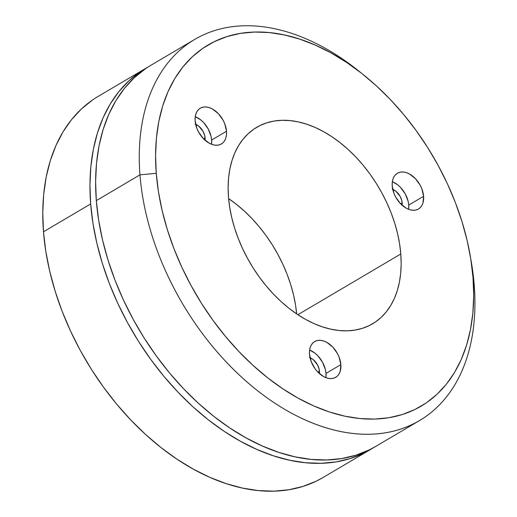 <?xml version="1.0" encoding="UTF-8"?>
<svg xmlns="http://www.w3.org/2000/svg" width="517" height="517" viewBox="0 0 517 517"><rect width="100%" height="100%" fill="white"/><g stroke="black" fill="none" stroke-linecap="round" stroke-linejoin="round"><path stroke-width="0.78" d="M326.001 373.397A20.758 13.578 59.5 0 0 309.605 350.035L314.982 353.156L317.826 355.754L322.55 362.275L325.419 369.694L326.001 373.397L325.897 377.636A20.758 13.578 59.5 0 0 326.001 373.397L340.865 364.627L326.001 373.397M309.502 354.274A20.758 13.578 -120.5 0 1 314.633 341.575A20.758 13.578 -120.5 0 1 330.906 345.272A20.758 13.578 -120.5 0 1 340.865 364.627L339.113 357.169L337.414 353.499L332.683 346.985L326.815 342.364L323.732 341L320.702 340.348L317.839 340.425L315.26 341.233L313.069 342.745L311.337 344.897L310.142 347.611L309.521 350.778L309.502 354.274L311.253 361.732L315.118 368.834L317.677 371.917L323.545 376.538L326.634 377.901L329.665 378.554L332.521 378.476L335.1 377.662L337.297 376.156L339.023 374.004L340.225 371.29L340.865 364.627A20.758 13.578 -120.5 0 1 335.733 377.326A20.758 13.578 -120.5 0 1 319.454 373.623A20.758 13.578 -120.5 0 1 309.502 354.274M310.019 357.674A12.091 7.904 -120.5 0 1 319.454 371.232L317.903 372.15L319.454 371.232A12.091 7.904 -120.5 0 1 319.409 373.584L319.112 369.08L317.444 364.756L313.037 359.444L309.476 357.473M408.74 205.075A20.758 13.578 59.5 0 0 392.345 181.719L397.722 184.84L400.565 187.438L405.289 193.953L408.159 201.378L408.74 205.075L408.637 209.32A20.758 13.578 59.5 0 0 408.74 205.075L423.604 196.305L408.74 205.075M392.241 185.958A20.758 13.578 -120.5 0 1 397.373 173.26A20.758 13.578 -120.5 0 1 413.645 176.956A20.758 13.578 -120.5 0 1 423.604 196.305L421.853 188.854L420.153 185.183L415.422 178.669L409.554 174.048L406.472 172.684L403.441 172.025L400.578 172.109L398.006 172.917L395.809 174.429L394.077 176.581L392.881 179.289L392.261 182.456L392.241 185.958L393.993 193.41L395.692 197.08L400.416 203.601L406.284 208.222L409.374 209.585L412.404 210.238L415.261 210.16L417.839 209.346L420.037 207.84L421.769 205.688L422.964 202.974L423.604 196.305A20.758 13.578 -120.5 0 1 418.473 209.01A20.758 13.578 -120.5 0 1 402.194 205.307A20.758 13.578 -120.5 0 1 392.241 185.958M392.758 189.358A12.091 7.904 -120.5 0 1 402.194 202.916L400.643 203.834L402.194 202.916A12.091 7.904 -120.5 0 1 402.148 205.268L401.851 200.764L400.184 196.441L395.776 191.128L392.216 189.157M211.647 140.036A20.758 13.578 59.5 0 0 195.252 116.674L200.628 119.795L203.472 122.393L208.202 128.914L211.065 136.339L211.647 140.036L211.543 144.275A20.758 13.578 59.5 0 0 211.647 140.036L226.511 131.266L211.647 140.036M195.148 120.92A20.758 13.578 -120.5 0 1 200.279 108.215A20.758 13.578 -120.5 0 1 216.558 111.918A20.758 13.578 -120.5 0 1 226.511 131.266L224.759 123.809L223.06 120.144L218.336 113.624L212.468 109.003L209.379 107.639L206.348 106.987L203.485 107.064L200.913 107.879L198.715 109.384L196.983 111.536L195.788 114.251L195.167 117.417L195.148 120.92L196.899 128.371L198.599 132.042L203.323 138.556L209.198 143.177L212.28 144.54L215.311 145.193L218.174 145.115L220.746 144.308L222.943 142.795L224.675 140.643L225.871 137.936L226.491 134.769L226.511 131.266A20.758 13.578 -120.5 0 1 221.379 143.965A20.758 13.578 -120.5 0 1 205.1 140.269A20.758 13.578 -120.5 0 1 195.148 120.92M195.665 124.313A12.091 7.904 -120.5 0 1 205.1 137.877L203.549 138.789L205.1 137.877A12.091 7.904 -120.5 0 1 205.055 140.223L204.758 135.719L203.091 131.396L198.683 126.09L195.122 124.119M296.642 313.89A114.05 74.59 59.5 0 0 228.617 198.612L236.217 204.17L244.192 210.949L251.85 218.452L259.107 226.62L265.893 235.371L272.155 244.612L277.816 254.267L282.838 264.232L287.161 274.417L290.748 284.725L293.559 295.052L295.575 305.301L296.642 313.89M400.798 253.989L297.882 314.717L400.798 253.989L399.602 243.914L397.586 233.665L394.775 223.338L391.188 213.03L386.865 202.845L381.843 192.88L376.182 183.225L369.92 173.983L363.134 165.233L355.877 157.065L348.219 149.562L340.244 142.782L332.017 136.805L323.629 131.68L315.15 127.46L306.665 124.183L298.257 121.889L290.011 120.59L281.998 120.299L274.307 121.023L266.998 122.755L260.148 125.476L253.821 129.16L248.082 133.774L242.984 139.273L238.576 145.6L234.905 152.696L231.997 160.496L229.884 168.923L228.592 177.9L228.126 187.328L228.488 197.126A114.05 74.59 -120.5 0 1 256.684 127.337A114.05 74.59 -120.5 0 1 346.106 147.668A114.05 74.59 -120.5 0 1 400.798 253.989A114.05 74.59 -120.5 0 1 372.608 323.778A114.05 74.59 -120.5 0 1 283.18 303.453A114.05 74.59 -120.5 0 1 228.488 197.126L229.69 207.201L231.7 217.45L234.518 227.777L238.104 238.085L242.428 248.27L247.443 258.235L253.11 267.89L259.366 277.138L266.158 285.882L273.415 294.05L281.067 301.56L289.048 308.332L297.269 314.31L305.663 319.435L314.142 323.655L322.621 326.931L331.029 329.226L339.275 330.531L347.288 330.815L354.985 330.092L362.294 328.36L369.144 325.639L375.465 321.955L381.203 317.341L386.302 311.848L390.71 305.515L394.387 298.419L397.295 290.619L399.402 282.192L400.701 273.222L401.166 263.786L400.798 253.989M470.793 259.101A221.257 144.702 -120.5 0 1 474.231 285.171L473.029 277.823A209.669 137.121 -120.5 0 1 329.31 411.92A209.669 137.121 -120.5 0 1 156.263 173.292L139.958 174.856A221.257 144.702 59.5 0 0 322.569 426.674A221.257 144.702 59.5 0 0 474.231 285.171A221.257 144.702 -120.5 0 1 419.546 420.567A221.257 144.702 -120.5 0 1 246.053 381.126A221.257 144.702 -120.5 0 1 139.958 174.856L96.324 200.609A221.257 144.702 59.5 0 0 202.418 406.879A221.257 144.702 59.5 0 0 375.904 446.313L419.546 420.567M370.25 449.654A221.257 144.702 -120.5 0 0 373.048 447.935L363.529 453.26L350.242 458.54L336.063 461.901L321.128 463.303L305.586 462.747L289.585 460.22L273.28 455.761L256.82 449.409L240.373 441.221L224.094 431.281L208.138 419.688L192.66 406.543L177.816 391.976L163.734 376.13L150.563 359.16L138.42 341.226L127.428 322.498L117.695 303.162L109.307 283.406L102.353 263.411L96.892 243.371L92.989 223.486L90.662 203.944L43.48 231.79A221.257 144.702 59.5 0 0 149.581 438.061A221.257 144.702 59.5 0 0 323.067 477.495L370.25 449.654A221.257 144.702 -120.5 0 1 196.764 410.214A221.257 144.702 -120.5 0 1 90.662 203.944A221.257 144.702 -120.5 0 1 145.355 68.554A221.257 144.702 -120.5 0 1 148.211 66.932L139.803 72.089L128.675 81.04L118.781 91.703L110.231 103.982L103.103 117.753L97.461 132.888L93.37 149.232L90.856 166.642L89.952 184.937L90.662 203.944L43.48 231.79L45.8 251.333L49.71 271.218L55.17 291.252L62.124 311.247L70.512 331.009L80.245 350.345L91.238 369.073L103.381 387.007L116.551 403.977L130.633 419.823L145.477 434.383L160.955 447.528L176.911 459.128L193.19 469.068L209.637 477.256L226.097 483.608L242.402 488.067L258.403 490.588L273.945 491.15L288.88 489.748L303.052 486.387L316.346 481.107L323.215 477.411M145.355 68.554L98.172 96.395A221.257 144.702 59.5 0 0 43.48 231.79L42.769 212.778L43.674 194.482L46.187 177.079L50.278 160.729L55.92 145.6L63.048 131.829L71.598 119.55L81.492 108.887L92.621 99.936M145.464 68.755L134.33 77.699L124.442 88.368L115.892 100.641L108.764 114.412L103.122 129.547L99.025 145.897L96.517 163.301L95.613 181.596L96.324 200.609L98.644 220.152L102.553 240.03L108.014 260.07L114.968 280.065L123.356 299.828L133.089 319.163L144.081 337.885L156.218 355.819L169.395 372.796L183.47 388.635L198.321 403.202L213.799 416.347L229.755 427.947L246.034 437.886L262.481 446.068L278.934 452.427L295.246 456.886L311.247 459.406L326.789 459.968L341.718 458.56L355.896 455.206L369.183 449.926L376.053 446.229M194.644 39.46L151.009 65.213A221.257 144.702 59.5 0 0 96.324 200.609L139.958 174.856A221.257 144.702 -120.5 0 1 194.644 39.46A221.257 144.702 -120.5 0 1 360.769 72.651M474.231 285.171A221.257 144.702 59.5 0 0 471.349 262.216L470.296 256.07A209.669 137.121 -120.5 0 1 473.029 277.823L474.231 285.171M363.173 74.551L358.307 70.661A221.257 144.702 59.5 0 0 139.958 174.856L156.263 173.292A209.669 137.121 -120.5 0 1 363.173 74.551A209.669 137.121 -120.5 0 1 470.296 256.07M473.029 277.823L473.701 295.84L472.848 313.179L470.464 329.672L466.586 345.162L461.242 359.502L454.482 372.557L446.384 384.189L437.007 394.297L426.46 402.775L414.834 409.548L402.239 414.55L388.803 417.736L374.657 419.067L359.929 418.537L344.768 416.146L329.31 411.92L313.716 405.897L298.128 398.142L282.702 388.719L267.586 377.733L252.916 365.273L238.848 351.476L225.502 336.457L213.023 320.378L201.514 303.382L191.103 285.636L181.874 267.315L173.932 248.587L167.34 229.638L162.164 210.652L158.46 191.807L156.263 173.292L155.585 155.274L156.444 137.936L158.822 121.443L162.706 105.953L168.051 91.612L174.804 78.565L182.908 66.926L192.279 56.825L202.832 48.34L214.458 41.567L227.047 36.565L240.483 33.379L254.635 32.048L269.357 32.577L284.524 34.969L299.976 39.195L315.57 45.218L331.158 52.973L346.584 62.395L361.706 73.382L376.37 85.841L390.445 99.645L403.783 114.658L416.269 130.736L427.772 147.733L438.19 165.479L447.412 183.806L455.361 202.528L461.952 221.476L467.122 240.463L470.825 259.308L473.029 277.823"/></g></svg>

